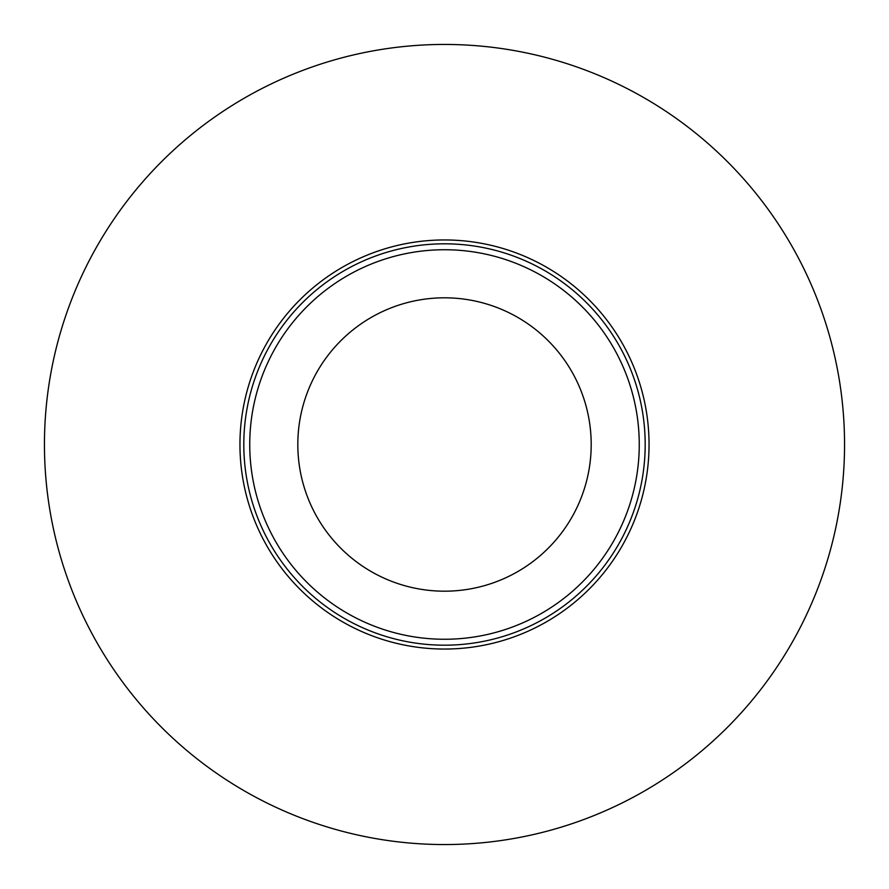 <?xml version="1.0" encoding="UTF-8"?>
<svg xmlns="http://www.w3.org/2000/svg" width="889" height="889" viewBox="0 0 889 889"><rect width="100%" height="100%" fill="white"/><g stroke="black" fill="none" stroke-linecap="round" stroke-linejoin="round"><path stroke-width="1.33" d="M844.55 444.5A400.05 400.05 0 0 0 244.475 98.046A400.05 400.05 0 0 0 244.475 790.954A400.05 400.05 0 0 0 844.55 444.5A400.05 400.05 0 0 0 244.475 98.046A400.05 400.05 0 0 0 244.475 790.954A400.05 400.05 0 0 0 844.55 444.5M649.048 444.5A204.548 204.548 0 0 0 444.5 239.952A204.548 204.548 0 0 0 239.952 444.5A204.548 204.548 0 0 0 444.5 649.048A204.548 204.548 0 0 0 649.048 444.5M297.815 444.5A146.685 146.685 0 0 1 517.843 317.462A146.685 146.685 0 0 1 517.843 571.538A146.685 146.685 0 0 1 297.815 444.5A146.685 146.685 0 0 1 517.843 317.462A146.685 146.685 0 0 1 517.843 571.538A146.685 146.685 0 0 1 297.815 444.5M243.808 444.5A200.692 200.692 0 0 1 544.846 270.701A200.692 200.692 0 0 1 544.846 618.299A200.692 200.692 0 0 1 243.808 444.5M249.742 444.5A194.758 194.758 0 0 1 541.879 275.834A194.758 194.758 0 0 1 541.879 613.166A194.758 194.758 0 0 1 249.742 444.5"/></g></svg>
